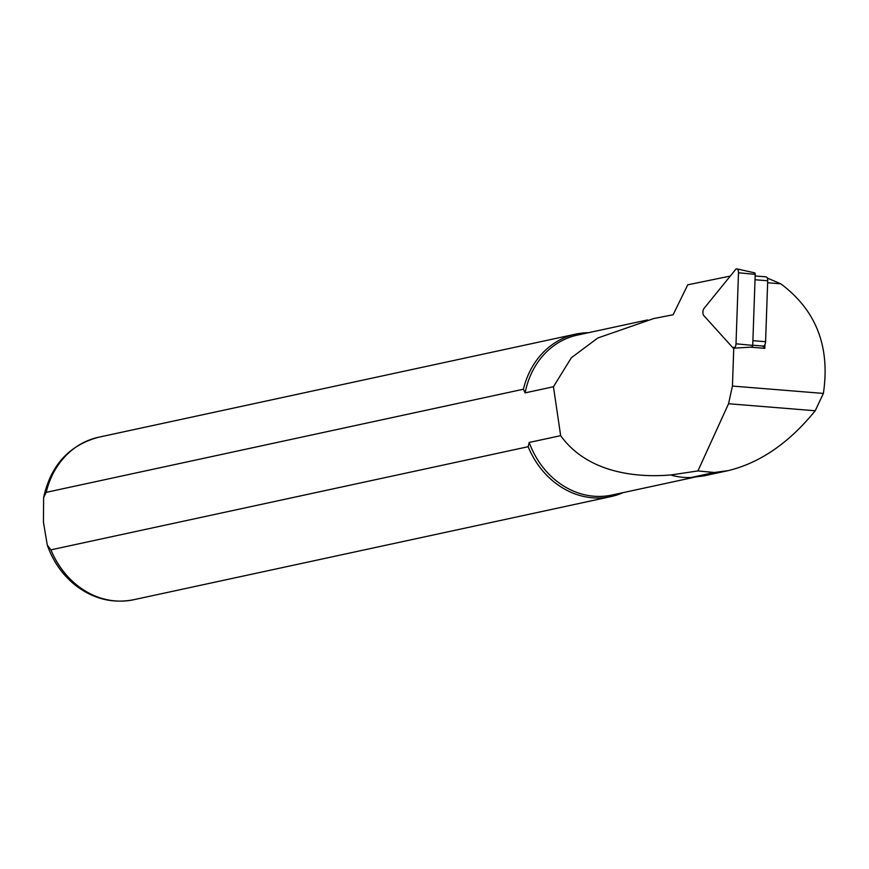 <?xml version="1.0" encoding="UTF-8"?>
<svg xmlns="http://www.w3.org/2000/svg" width="869" height="869" viewBox="0 0 869 869"><rect width="100%" height="100%" fill="white"/><g stroke="black" fill="none" stroke-linecap="round" stroke-linejoin="round"><path stroke-width="1.3" d="M755.161 275.973L766.013 276.853A4.16 2.02 94.6 0 1 767.707 280.763L765.578 341.702A4.16 2.02 94.6 0 1 764.97 344.504L764.829 348.339L750.534 347.176M764.829 348.339L762.765 346.036M733.794 347.166L732.437 386.064L728.548 403.737L697.916 470.933L671.618 474.865C641.311 477.678 588.943 474.974 560.657 435.662L529.188 442.462A81.816 70.726 77.8 0 0 612.004 495.037L693.744 477.374M647.611 319.922L577.429 335.086A81.816 70.726 77.8 0 0 525.115 392.875L523.42 389.225L46.187 492.354L43.613 497.535L43.45 522.204L47.295 545.135L50.923 549.838L528.146 446.709L529.188 442.462M730.264 276.07L687.737 284.826L673.127 314.752L653.607 318.586L597.829 337.987L571.357 357.735L553.455 386.748L525.115 392.875M671.9 475.343A82.338 71.182 77.8 0 0 691.04 477.526L703.749 475.886M553.455 386.748L560.657 435.662M588.432 332.708A83.12 71.855 77.8 0 0 575.789 334.12A83.12 71.855 77.8 0 0 523.42 389.225M528.146 446.709A83.12 71.855 77.8 0 0 610.907 496.601A83.12 71.855 77.8 0 0 622.997 492.658M702.923 311.786L702.923 312.981M697.916 470.933L714.329 472.497L728.244 470.618C760.103 462.851 789.095 442.908 815.209 410.765L823.377 393.429C830.34 346.666 816.132 310.135 780.764 283.826L767.273 278.026M764.97 344.504A4.16 2.02 94.6 0 1 763.199 346.079L752.739 345.221M732.828 347.719A4.16 2.02 -85.4 0 0 733.773 348.165A4.16 2.02 -85.4 0 0 736.01 343.798L738.498 272.768A4.16 2.02 -85.4 0 0 736.934 268.879A4.16 2.02 -85.4 0 0 735.576 269.531L704.053 308.397A4.16 2.02 -85.4 0 0 703.803 315.566L732.828 347.719M751.489 346.927A1.619 0.793 -85.4 0 0 751.859 347.1A1.619 0.793 -85.4 0 0 752.728 345.395L755.215 274.365A1.619 0.793 -85.4 0 0 754.607 272.844L736.934 268.879M43.613 497.535C50.782 465.295 69.096 445.2 98.566 437.248A83.12 71.855 77.8 0 0 46.187 492.354M50.923 549.838A83.12 71.855 77.8 0 0 133.685 599.729L610.907 496.601M728.548 403.737L815.209 410.765M732.437 386.064L823.377 393.429M767.642 282.762L780.764 283.826M691.04 477.526L714.329 472.497M767.707 280.763L755.031 279.742M765.578 341.702L752.891 340.681M752.728 345.395L736.01 343.798M755.215 274.365L738.498 272.768M98.566 437.248L575.789 334.12M47.295 545.124C52.9 560.983 61.916 574.061 74.31 584.37C92.396 598.741 112.177 603.857 133.685 599.729M703.76 475.908L728.244 470.618M751.859 347.1L733.773 348.165"/></g></svg>
